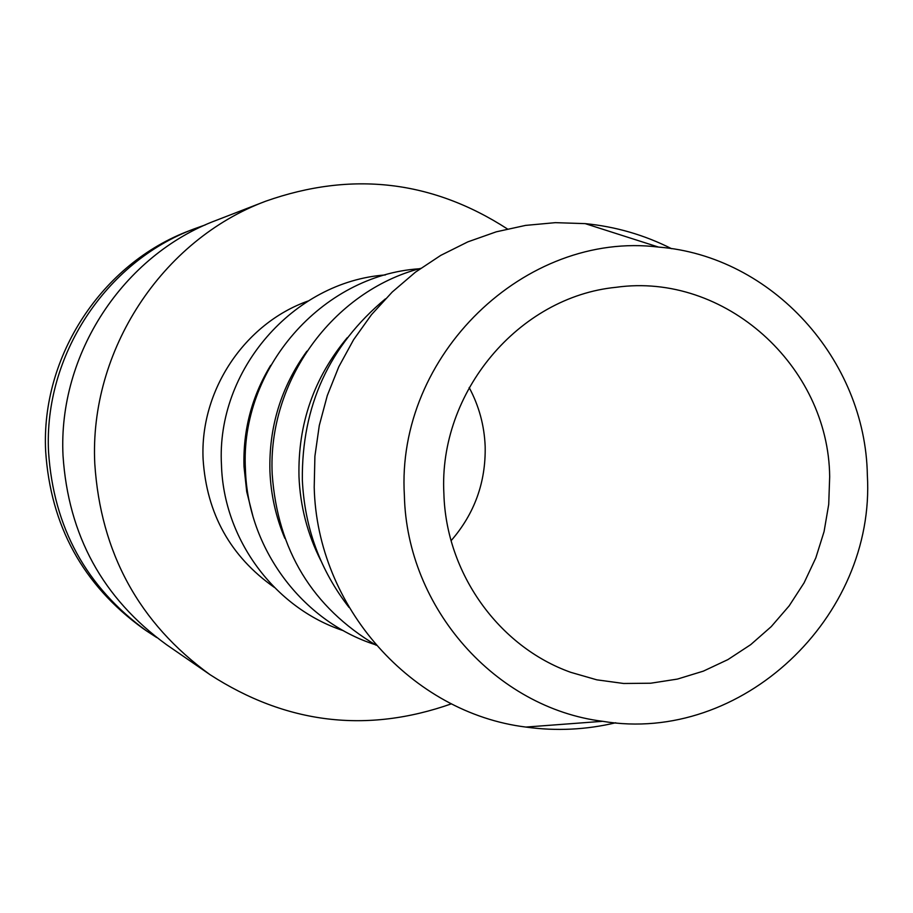 <?xml version="1.0" encoding="UTF-8"?>
<svg xmlns="http://www.w3.org/2000/svg" width="913" height="913" viewBox="0 0 913 913"><rect width="100%" height="100%" fill="white"/><g stroke="black" fill="none" stroke-linecap="round" stroke-linejoin="round"><path stroke-width="1.37" d="M265.843 201.157L216.586 220.204C123.141 255.047 57.884 354.312 63.02 455.633C68.292 535.406 102.804 598.426 166.565 644.715L210.047 674.684C139.084 623.18 100.658 552.901 94.792 463.838C89.086 350.718 161.875 239.891 265.843 201.157C351.471 170.993 431.986 180.249 507.388 228.935M205.322 224.895L194.127 228.889C105.497 261.94 43.676 355.944 48.549 451.901C53.547 527.44 86.278 587.15 146.731 631.043L156.694 637.525M194.127 228.889L189.619 230.635C101.959 263.321 40.834 356.275 45.65 451.148C50.592 525.842 82.957 584.891 142.759 628.304L146.731 631.043M671.569 248.69C644.373 234.949 615.579 226.595 585.199 223.628L555.378 222.658L525.58 225.397L496.261 231.822L467.844 241.865L440.762 255.378L415.426 272.177L392.225 292.034L371.511 314.643L353.616 339.682L338.791 366.786L327.299 395.534L319.288 425.492L314.905 456.215L314.209 487.234C316.925 607.008 411.877 712.996 525.877 727.068C556.12 731.245 586.055 729.818 615.704 722.765M867.35 475.114C865.49 359.676 771.964 255.971 658.513 247.081C525.329 230.624 395.774 355.283 404.379 495.497C406.856 608.195 495.713 707.986 602.626 721.304C741.219 744.506 875.75 617.245 867.35 475.114M385.423 298.871C329.308 345.571 301.621 405.931 302.34 479.953C304.588 527.714 320.166 570.214 349.051 607.442M347.26 337.684C313.901 377.731 297.798 424.031 298.985 476.563C300.217 506.373 307.544 534.459 320.965 560.833M420.562 268.399C332.754 291.327 267.429 381.326 272.211 474.372C277.678 550.219 312.326 607.179 376.156 645.251M306.894 351.185C281.09 386.952 268.764 426.999 269.928 471.336C270.864 494.641 275.829 516.963 284.845 538.316M419.215 268.776C321.73 275.281 239.697 369.069 245.437 469.419C247.628 548.268 301.929 621.057 374.935 644.567M270.67 365.337C251.805 396.425 242.915 430.206 244.011 466.691L246.727 491.742L252.901 516.13M385.412 274.939C293.221 281.638 216.05 370.279 221.471 464.991C223.571 539.343 274.608 608.092 343.493 630.723M274.311 587.379C230.418 556.439 206.68 513.757 203.108 459.342C199.696 390.73 244.433 323.59 308.058 301.016M469.156 387.523C478.994 405.886 484.335 425.515 485.168 446.411C485.899 482.269 474.543 513.699 451.102 540.69M443.889 493.75C438.366 392.282 518.801 296.782 616.092 287.298C724.614 272.028 828.639 365.862 829.677 476.769L828.719 504.375L824.074 531.594L815.8 557.923L804.079 582.859L789.129 605.912L771.211 626.649L750.68 644.669L727.912 659.597L703.33 671.146L677.435 679.078L650.695 683.221L623.647 683.483L596.805 679.831L570.728 672.322C498.726 646.689 446.023 573.136 443.889 493.75M451.433 703.82C366.775 733.641 286.317 723.929 210.047 674.684M658.513 247.081L585.199 223.628M602.626 721.304L525.877 727.068"/></g></svg>
